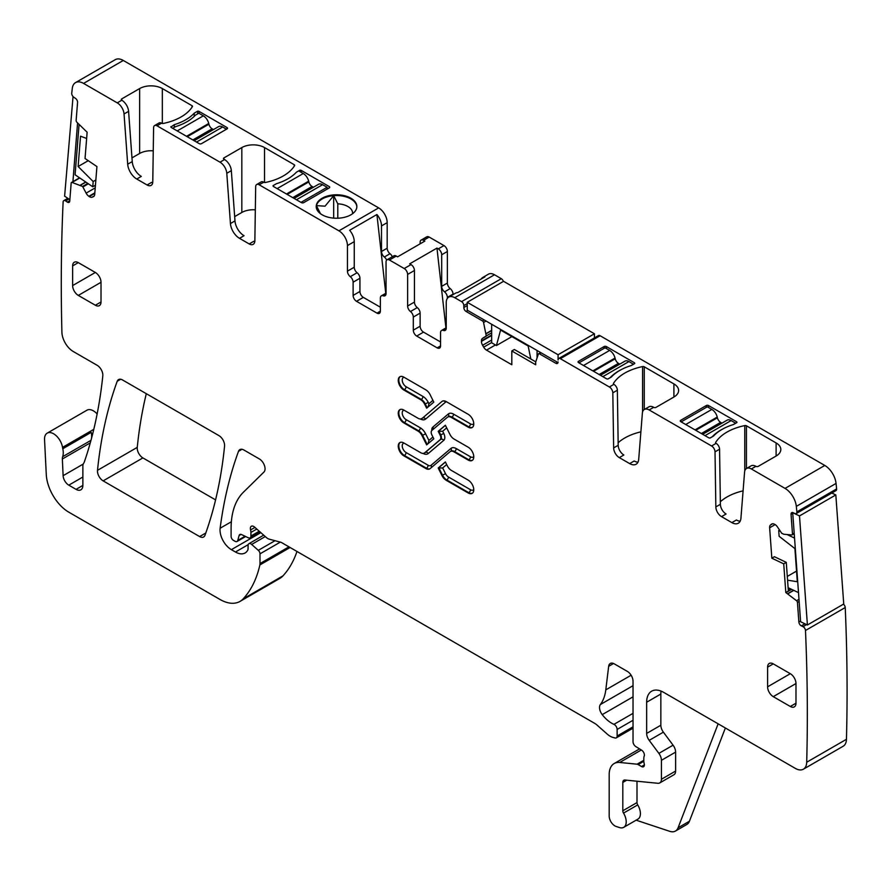<?xml version="1.0" encoding="UTF-8"?>
<svg xmlns="http://www.w3.org/2000/svg" width="891" height="891" viewBox="0 0 891 891"><rect width="100%" height="100%" fill="white"/><g stroke="black" fill="none" stroke-linecap="round" stroke-linejoin="round"><path stroke-width="1.34" d="M583.516 365.499L609.633 350.419A8.03 4.633 60 0 1 615.035 358.059L615.213 358.783A4.823 2.784 60 0 0 618.454 363.372L619.78 364.141M578.972 362.871L605.089 347.791L609.633 350.419M600.467 375.289L624.925 361.167A8.03 4.633 60 0 1 628.946 361.568L633.479 364.252M607.818 378.998L610.201 377.628A48.181 27.81 180 0 1 620.737 369.899M631.051 365.588L633.479 364.185M685.714 424.506L711.842 409.426A8.03 4.633 60 0 1 717.233 417.066L717.411 417.79A4.823 2.784 60 0 0 720.652 422.379L721.977 423.147M681.181 421.877L707.298 406.797L711.842 409.426M702.676 434.285L727.123 420.173A8.03 4.633 60 0 1 731.143 420.563L735.688 423.258M710.016 438.004L712.399 436.635A48.181 27.81 180 0 1 722.946 428.905M733.248 424.595L735.688 423.192M300.991 202.38L327.108 187.299L322.564 184.682A8.03 4.633 -120 0 0 318.555 184.281L294.097 198.403M298.719 170.916L303.263 173.533L277.146 188.614M313.398 187.255L312.073 186.486A4.823 2.784 -120 0 1 308.843 181.909L308.665 181.185A8.03 4.633 -120 0 0 303.263 173.533M327.108 187.299L327.108 189.137M226.503 129.217L222.639 126.99A8.03 4.633 -120 0 0 218.629 126.589L194.171 140.711M172.676 128.293L175.516 126.656A48.181 27.81 180 0 0 195.385 115.184L198.793 113.224L203.337 115.841L177.22 130.921M213.472 129.563L212.147 128.794A4.823 2.784 -120 0 1 208.906 124.217L208.739 123.481A8.03 4.633 -120 0 0 203.337 115.841M530.813 358.995L528.151 345.986L500.575 330.071L496.432 345.541L491.654 342.779L491.654 324.257M537.073 350.486L537.073 357.892M496.432 345.541L511.902 336.609M558.011 362.57L467.24 310.168L467.24 302.294L558.078 354.741L594.42 333.769L594.42 337.923M594.42 333.769L503.571 281.322L467.24 302.294M558.078 354.741L558.078 359.986A3.208 1.849 -120 0 1 558.746 358.516A3.208 1.849 -120 0 1 560.35 358.683L609.411 387.006A4.823 2.784 -120 0 1 612.819 392.831L613.643 447.906A8.03 4.633 -120 0 0 619.323 457.629L629.67 463.598A12.853 7.418 -120 0 0 636.096 464.244A12.853 7.418 -120 0 0 638.713 459.255L642.366 413.212A9.634 5.558 -120 0 1 644.338 409.47A9.634 5.558 -120 0 1 649.149 409.949L711.608 446.001A4.823 2.784 -120 0 1 715.016 451.837L715.841 506.912A8.03 4.633 -120 0 0 721.521 516.635L731.867 522.605A12.853 7.418 -120 0 0 738.294 523.24A12.853 7.418 -120 0 0 740.922 518.261L744.564 472.219A9.634 5.558 -120 0 1 746.535 468.477A9.634 5.558 -120 0 1 751.358 468.956L785.049 488.402A16.06 9.266 -120 0 1 796.32 506.378A1962.149 1132.851 -120 0 1 796.877 511.868A3.208 1.849 -120 0 1 796.22 513.572A3.208 1.849 -120 0 1 794.817 513.517L793.113 512.704A3.208 1.849 -120 0 0 791.709 512.659A3.208 1.849 -120 0 0 791.052 514.363L792.478 534.021A1.604 0.924 -120 0 1 792.155 534.878A1.604 0.924 -120 0 1 791.787 534.945L783.835 534.255L781.73 533.286L777.531 527.038A5.624 3.241 -120 0 0 774.624 524.309L774.234 524.12A5.624 3.241 -120 0 0 771.762 524.019A5.624 3.241 -120 0 0 771.528 524.175L770.548 524.966A5.624 3.241 -120 0 0 769.635 527.784L771.84 558.189L774.402 556.708L786.274 562.366L788.357 591.067L785.806 592.537L796.565 600.734A1.604 0.924 -120 0 1 797.445 602.405L798.871 622.063A3.208 1.849 -120 0 0 801.332 625.872L803.025 626.674A3.208 1.849 -120 0 1 805.486 630.483A1962.149 1132.851 -120 0 1 806.7 762.239A16.06 9.266 -120 0 1 803.381 769.2A16.06 9.266 -120 0 1 795.351 768.398L663.684 692.385A24.09 13.911 -120 0 0 651.644 691.193A24.09 13.911 -120 0 0 646.654 702.219L646.654 733.427A8.03 4.633 -120 0 0 649.194 740.354L658.883 753.385A8.03 4.633 -120 0 1 661.423 760.313L661.423 779.257A8.03 4.633 -120 0 1 659.752 782.933A8.03 4.633 -120 0 1 657.914 783.289L624.914 780.026A4.823 2.784 -120 0 0 623.811 780.238A4.823 2.784 -120 0 0 622.809 782.443L622.809 810.777A3.208 1.849 -120 0 0 623.522 813.093A12.04 6.95 -120 0 1 623.722 827.338A12.04 6.95 -120 0 1 619.468 827.55L616.037 826.414A8.03 4.633 -120 0 1 609.188 816.033L609.188 774.58A24.09 13.911 -120 0 1 614.166 763.542A24.09 13.911 -120 0 1 619.702 762.473L637.054 764.188A4.01 2.317 -120 0 1 638.134 764.567L641.542 766.538A4.01 2.317 -120 0 0 643.558 766.739A4.01 2.317 -120 0 0 644.193 763.609A8.03 4.633 -120 0 1 643.814 761.037L643.814 758.274A8.03 4.633 -120 0 1 644.193 756.136A4.01 2.317 -120 0 0 641.665 750.222L635.751 746.535A4.01 2.317 -120 0 1 633.033 741.691L633.033 681.236A8.03 4.633 -120 0 0 627.353 671.402L614.289 663.873A8.03 4.633 -120 0 0 610.279 663.472A8.03 4.633 -120 0 0 608.664 666.323L605.791 689.868A56.211 32.455 -120 0 1 600.356 704.558A8.03 4.633 -120 0 0 602.227 714.627A25.694 14.835 -120 0 0 613.955 724.361A4.01 2.317 -120 0 1 617.129 729.451L617.129 736.011A4.01 2.317 -120 0 1 616.305 737.859A4.01 2.317 -120 0 1 615.024 737.971L613.03 737.436A16.06 9.266 -120 0 1 607.15 734.039L597.326 725.33A16.06 9.266 -120 0 0 594.386 723.18L281.935 542.786A8.03 4.633 -120 0 0 280.465 542.162L269.193 539.144A8.03 4.633 -120 0 1 266.253 537.44L254.637 527.149A4.823 2.784 -120 0 0 251.34 526.258A4.823 2.784 -120 0 0 250.56 529.956A8.03 4.633 -120 0 1 250.917 532.45L250.917 536.026A4.01 2.317 -120 0 1 250.081 537.863A4.01 2.317 -120 0 1 248.322 537.796L241.584 534.589A4.01 2.317 -120 0 0 239.824 534.522A4.01 2.317 -120 0 0 239.089 535.558L237.786 540.436A4.01 2.317 -120 0 1 237.051 541.483A4.01 2.317 -120 0 1 235.046 541.283L233.375 540.325A3.208 1.849 -120 0 1 231.103 536.382L231.103 528.118A88.32 50.999 -120 0 1 243.354 492.289L263.936 472.052A8.03 4.633 -120 0 0 264.449 465.492A8.03 4.633 -120 0 0 259.37 458.954L243.867 450A8.03 4.633 -120 0 0 239.857 449.61A8.03 4.633 -120 0 0 238.51 451.303A562.076 324.513 -120 0 0 220.133 528.24A16.06 9.266 -120 0 0 231.382 549.658L235.447 552.008A19.268 11.126 -120 0 0 245.092 552.966A19.268 11.126 -120 0 0 247.809 550.037A4.01 2.317 -120 0 0 248.077 548.811L248.077 545.537A4.01 2.317 -120 0 1 248.912 543.699A4.01 2.317 -120 0 1 251.652 544.434L258.312 550.337A3.208 1.849 -120 0 1 259.994 553.846L259.994 563.58A8.03 4.633 -120 0 1 259.86 564.961A152.561 88.086 -120 0 1 243.21 598.83A40.151 23.177 -120 0 1 239.991 601.414A40.151 23.177 -120 0 1 219.91 599.42L68.952 512.269A32.121 18.544 -120 0 1 46.276 474.491L44.55 439.664A12.853 7.418 -120 0 1 47.19 433.149A12.853 7.418 -120 0 1 56.256 435.766A12.853 7.418 -120 0 1 62.526 447.382A16.06 9.266 -120 0 0 62.793 448.752A16.06 9.266 -120 0 1 62.66 456.682A8.03 4.633 -120 0 0 62.359 458.988L63.116 475.683A8.03 4.633 -120 0 0 68.785 485.161L76.058 489.359A9.634 5.558 -120 0 0 80.869 489.827A9.634 5.558 -120 0 0 82.863 485.417L82.863 466.16A8.03 4.633 -120 0 1 83.587 463.376A16.06 9.266 -120 0 0 84.445 461.616A584.552 337.5 -120 0 0 102.81 375.857A8.03 4.633 -120 0 0 97.164 365.31L73.262 351.511A16.06 9.266 -120 0 1 61.913 332.243A1962.149 1132.851 -120 0 1 61.902 331.831A1962.149 1132.851 -120 0 1 63.127 201.889A3.208 1.849 -120 0 1 63.784 200.642A3.208 1.849 -120 0 1 65.589 200.921L67.282 202.068A3.208 1.849 -120 0 0 69.086 202.357A3.208 1.849 -120 0 0 69.743 201.11L71.169 183.089A1.604 0.924 -120 0 1 71.503 182.466A1.604 0.924 -120 0 1 72.048 182.432L82.585 186.453L86.137 193.113A5.624 3.241 -120 0 0 88.844 196.298L89.234 196.566A5.624 3.241 -120 0 0 92.141 197.178L93.31 196.722A5.624 3.241 -120 0 0 93.566 196.599A5.624 3.241 -120 0 0 94.713 194.416L96.919 166.561L85.046 158.509L87.129 132.224L76.826 122.167A1.604 0.924 -120 0 1 76.136 120.452L77.562 102.432A3.208 1.849 -120 0 0 75.501 98.4L73.797 97.242A3.208 1.849 -120 0 1 71.737 93.21A1962.149 1132.851 -120 0 1 72.294 88.365A16.06 9.266 -120 0 1 75.535 82.607A16.06 9.266 -120 0 1 83.565 83.409L117.256 102.866A9.634 5.558 60 0 1 124.049 113.959L127.691 164.211L132.236 161.594L128.594 111.342A9.634 5.558 60 0 0 121.8 100.237L121.744 98.89A1.604 0.924 0 0 0 121.276 99.547A1.604 0.924 0 0 0 121.744 100.204M86.627 138.461L80.535 136.189L78.13 166.517L88.242 160.681M78.13 166.517L93.176 181.53L92.764 186.787L75.089 174.792L79.043 124.829L79.8 125.341M93.176 181.53L95.86 179.982M92.764 186.787L95.437 185.239M73.04 96.573L64.62 196.154L69.854 199.707M77.573 122.958L72.895 181.942M787.299 576.432L796.532 571.109M787.566 580.186L797.3 581.712L794.906 548.611L779.135 536.293L778.712 530.557L779.502 530.1M798.503 592.626L788.112 587.681M794.549 538.097L787.076 534.533M780.282 531.303L778.712 530.557M831.804 493.024L835.825 494.939L843.744 604.009L807.413 624.992L799.494 515.922L835.825 494.939M807.413 624.992L800.619 621.751L792.7 512.681L799.494 515.922M387.184 222.639L387.184 248.21L381.504 251.485L381.504 225.913L387.184 222.639A12.04 6.95 -120 0 0 378.664 207.893L123.303 60.465A16.06 9.266 -120 0 0 115.273 59.664L75.535 82.607M387.184 248.21A4.823 2.784 -120 0 0 390.024 253.723A4.823 2.784 -120 0 1 392.296 256.742M404.213 268.536L411.029 264.594A4.823 2.784 60 0 1 414.438 270.496L414.438 302.082L407.621 306.014L407.621 274.428A4.823 2.784 60 0 0 404.213 268.536L389.456 260.005L396.261 256.073L397.586 256.842L424.84 241.105L423.515 240.336L429.195 237.062A4.823 2.784 -120 0 0 426.789 236.828L421.109 240.102A4.823 2.784 -120 0 0 420.118 242.307L420.118 243.833M429.195 237.062L443.963 245.582A4.823 2.784 -120 0 1 447.371 251.485L447.371 283.071A4.823 2.784 -120 0 0 450.2 288.584A4.823 2.784 -120 0 1 453.04 294.097L447.371 297.382L447.371 298.374M454.744 297.705L494.494 274.762A12.04 6.95 -120 0 0 488.468 274.161L482.788 277.446A12.04 6.95 60 0 1 484.893 276.878L457.64 292.616A12.04 6.95 60 0 0 455.535 293.172L448.73 297.115A12.04 6.95 60 0 1 454.744 297.705L461.56 301.637A3.208 1.849 -120 0 1 463.832 305.58L463.832 307.54A3.208 1.849 -120 0 0 466.104 311.471L482.476 320.927A1.604 0.924 -120 0 1 483.557 322.464L486.263 335.952L482.599 338.335A5.624 3.241 -120 0 0 481.43 340.908L481.43 341.376A5.624 3.241 -120 0 0 482.599 345.285L483.679 347.156A5.624 3.241 -120 0 0 486.486 350.118L511.813 364.742L511.813 350.976L514.363 349.506L535.747 361.846M494.494 274.762L501.31 278.694L461.56 301.637M503.37 281.433A3.208 1.849 -120 0 0 501.31 278.694M796.22 513.572L835.958 490.629A3.208 1.849 -120 0 0 836.616 488.925A1962.149 1132.851 -120 0 0 836.059 483.423A16.06 9.266 -120 0 0 824.799 465.458L600.1 335.729A3.208 1.849 -120 0 0 598.496 335.573L558.746 358.516M803.381 769.2L843.131 746.257A16.06 9.266 -120 0 0 846.45 739.296A1962.149 1132.851 -120 0 0 845.236 607.539A3.208 1.849 -120 0 0 843.454 604.176M239.991 601.414L279.729 578.471A40.151 23.177 -120 0 0 282.959 575.876A152.561 88.086 -120 0 0 296.97 551.473M97.141 413.97A12.853 7.418 -120 0 0 86.939 410.205L47.19 433.149M146.302 393.677A562.076 324.513 -120 0 0 137.247 447.382A8.03 4.633 -120 0 0 142.894 457.918L215.577 499.896M91.528 438.316A16.06 9.266 -120 0 0 91.183 432.358A16.06 9.266 -120 0 0 92.207 435.721M725.363 727.992L689.434 821.235A16.06 9.266 -120 0 1 686.794 824.498L675.434 831.058A16.06 9.266 -120 0 1 669.765 831.336L636.129 820.177M845.236 607.539L805.486 630.483M836.616 488.925L796.877 511.868M715.696 442.994L715.696 442.37A1.604 0.924 180 0 0 715.596 442.682A1.604 0.924 180 0 0 716.063 443.339L711.608 446.001M715.696 442.37A48.181 27.81 180 0 1 744.765 425.575A1.604 0.924 180 0 1 746.446 425.798L776.106 442.927A16.06 9.266 180 0 1 780.817 449.476A16.06 9.266 180 0 1 776.106 456.036L758.219 466.361A1.604 0.924 180 0 1 755.958 466.361L755.891 466.327A9.634 5.558 -120 0 0 751.08 465.848L746.535 468.477M613.487 383.988L613.487 383.364A1.604 0.924 180 0 0 613.398 383.676A1.604 0.924 180 0 0 613.866 384.333L609.411 387.006M613.487 383.364A48.181 27.81 180 0 1 642.567 366.58A1.604 0.924 180 0 1 644.249 366.791L673.908 383.921A16.06 9.266 180 0 1 678.608 390.481A16.06 9.266 180 0 1 673.908 397.03L656.021 407.354A1.604 0.924 180 0 1 653.749 407.354L653.693 407.321A9.634 5.558 -120 0 0 648.882 406.853L644.338 409.47M611.371 377.016L607.963 378.987A1.604 0.924 180 0 1 606.459 378.742L578.526 362.615A1.604 0.924 180 0 1 578.047 361.958A1.604 0.924 180 0 1 578.526 361.3L604.076 346.554A1.604 0.924 180 0 1 606.348 346.554L634.281 362.682A1.604 0.924 180 0 1 634.748 363.339A1.604 0.924 180 0 1 634.704 363.55L631.296 365.51A48.181 27.81 180 0 0 611.371 377.016M710.16 437.993A1.604 0.924 180 0 1 708.657 437.748L680.724 421.621A1.604 0.924 180 0 1 680.256 420.964A1.604 0.924 180 0 1 680.724 420.307L706.273 405.55A1.604 0.924 180 0 1 708.545 405.55L736.478 421.688A1.604 0.924 180 0 1 736.946 422.334A1.604 0.924 180 0 1 736.902 422.546L733.493 424.517A48.181 27.81 180 0 0 713.568 436.022L710.16 437.993M557.51 362.281L555.806 363.272A3.208 1.849 -120 0 0 557.421 363.428A3.208 1.849 -120 0 0 558.078 361.958M555.806 363.272L539.434 353.816A1.604 0.924 -120 0 0 538.632 353.727A1.604 0.924 -120 0 0 538.353 354.095L535.68 362.036L535.703 364.775L511.813 350.976M481.251 278.983A12.04 6.95 60 0 1 482.788 277.446M446.235 327.765L441.546 330.472A4.823 2.784 -120 0 1 443.395 330.438A4.823 2.784 60 0 0 445.233 330.394A4.823 2.784 60 0 0 446.235 328.189L446.235 302.628A12.04 6.95 60 0 1 448.73 297.115M441.691 290.165L436.958 248.099L438.283 248.867A4.823 2.784 60 0 1 441.691 254.77L441.691 286.345A4.823 2.784 -120 0 0 444.531 291.858A4.823 2.784 60 0 1 447.371 297.382M411.029 264.594L409.704 263.836L436.958 248.099M423.515 240.336A4.823 2.784 -120 0 0 421.109 240.102M381.504 251.485A4.823 2.784 -120 0 0 384.344 257.009A4.823 2.784 60 0 1 386.649 260.094M381.504 225.913A12.04 6.95 -120 0 0 376.904 214.531L349.651 230.268A12.04 6.95 -120 0 1 354.25 241.65L347.434 245.582A12.04 6.95 -120 0 0 338.925 230.836L259.092 184.749L263.825 182.243A1.604 0.924 180 0 0 265.507 182.455A48.181 27.81 180 0 0 294.587 165.67A1.604 0.924 180 0 0 294.676 165.358A1.604 0.924 180 0 0 294.208 164.701L264.538 147.572A16.06 9.266 0 0 0 241.829 147.572L241.829 212.481L234.667 216.613M117.211 381.281A562.076 324.513 -120 0 0 97.498 470.337A8.03 4.633 -120 0 0 103.144 480.873L199.629 536.571A8.03 4.633 -120 0 0 203.638 536.972A8.03 4.633 -120 0 0 204.986 535.257A562.076 324.513 -120 0 0 224.565 446.135A8.03 4.633 -120 0 0 218.93 435.61L122.568 379.978A8.03 4.633 -120 0 0 118.559 379.577A8.03 4.633 -120 0 0 117.211 381.281L120.697 379.265M675.434 831.058A16.06 9.266 -120 0 0 678.073 827.795L718.135 723.826M661.055 691.104A24.09 13.911 -120 0 0 660.855 694.022L646.654 702.219M659.752 782.933L673.952 774.736A8.03 4.633 -120 0 0 675.612 771.06L675.612 752.115A8.03 4.633 -120 0 0 673.073 745.188L663.383 732.157A8.03 4.633 -120 0 1 660.855 725.229L660.855 694.022M623.722 827.338L637.911 819.141A12.04 6.95 -120 0 0 637.722 804.907A3.208 1.849 -120 0 1 636.998 802.579L636.998 781.218M771.84 558.189L783.724 563.847L786.274 562.366M629.67 463.598L634.214 460.981A12.853 7.418 -120 0 0 637.945 462.206M640.885 431.845A48.181 27.81 0 0 0 618.142 442.771M619.323 457.629L623.856 455A8.03 4.633 -120 0 1 618.187 445.288L617.363 390.213A4.823 2.784 -120 0 0 613.955 384.377M731.867 522.605L736.412 519.988A12.853 7.418 -120 0 0 740.154 521.213M743.094 490.852A48.181 27.81 0 0 0 720.34 501.778M721.521 516.635L726.065 514.007A8.03 4.633 -120 0 1 720.385 504.295L719.56 449.22A4.823 2.784 -120 0 0 716.152 443.384M482.599 338.335L486.096 336.319M445.934 327.933L441.68 290.165M407.621 306.014A4.823 2.784 -120 0 0 410.461 311.527L417.278 307.595A4.823 2.784 60 0 1 414.438 302.082M417.278 307.595A4.823 2.784 60 0 1 420.118 313.12L413.301 317.051L413.301 330.16A4.823 2.784 -120 0 0 416.71 336.063L437.147 347.858A4.823 2.784 -120 0 0 439.553 348.103A4.823 2.784 -120 0 0 440.555 345.897L437.147 347.858M416.71 336.063L423.515 332.131A4.823 2.784 60 0 1 420.118 326.229L420.118 313.12M423.515 332.131L440.555 341.966M389.456 260.005A4.823 2.784 -120 0 0 387.039 259.771A4.823 2.784 -120 0 0 386.048 261.976L386.048 293.551A4.823 2.784 60 0 1 385.046 295.767A4.823 2.784 60 0 1 383.208 295.801A4.823 2.784 -120 0 0 381.37 295.834A4.823 2.784 -120 0 0 380.368 298.04L380.368 311.148A4.823 2.784 60 0 1 379.366 313.354A4.823 2.784 60 0 1 376.96 313.12L380.368 311.148M396.261 256.073A4.823 2.784 -120 0 0 393.855 255.84L387.039 259.771M354.25 241.65L354.25 267.222L347.434 271.154A4.823 2.784 -120 0 0 350.274 276.678A4.823 2.784 60 0 1 353.114 282.191L353.114 295.411L359.931 291.48L359.931 278.259A4.823 2.784 60 0 0 357.091 272.735A4.823 2.784 60 0 1 354.25 267.222M376.96 313.12L356.523 301.314L363.339 297.382A4.823 2.784 60 0 1 359.931 291.48M363.339 297.382L380.368 307.217M376.904 214.531L385.758 293.295M347.434 245.582L347.434 271.154M259.092 184.749A4.823 2.784 60 0 0 256.686 184.515A4.823 2.784 60 0 0 255.684 186.642L254.859 240.77A8.03 4.633 60 0 1 253.2 244.334A8.03 4.633 60 0 1 249.19 243.934L239.49 238.331A12.853 7.418 60 0 1 230.446 223.541L226.793 173.277A9.634 5.558 60 0 0 220.01 162.184L157.005 125.809A4.823 2.784 60 0 0 154.6 125.564A4.823 2.784 60 0 0 153.597 127.703L152.773 181.831A8.03 4.633 60 0 1 151.114 185.395A8.03 4.633 60 0 1 147.093 184.994L136.746 179.013L141.29 176.396A12.853 7.418 60 0 1 132.236 161.594M192.011 107.243L192.011 105.695L162.34 88.565A16.06 9.266 0 0 0 139.631 88.565L121.744 98.89M131.968 157.896L139.631 153.475A16.06 9.266 0 0 1 153.241 150.846M192.011 105.695A1.604 0.924 180 0 1 192.478 106.352A1.604 0.924 180 0 1 192.378 106.664A48.181 27.81 180 0 1 163.309 123.448A1.604 0.924 180 0 1 161.627 123.236L161.549 123.181A4.823 2.784 60 0 0 159.133 122.947L154.6 125.564M152.673 182.855A8.03 4.633 60 0 1 151.637 182.365L147.093 184.994M223.942 159.211L223.942 157.896A1.604 0.924 0 0 0 223.474 158.553A1.604 0.924 0 0 0 223.942 159.211L224.543 159.556A9.634 5.558 60 0 1 231.337 170.66L234.979 220.912A12.853 7.418 60 0 0 244.034 235.714L239.49 238.331M223.942 157.896L241.829 147.572M255.338 209.842A16.06 9.266 0 0 0 241.829 212.481M254.77 241.806A8.03 4.633 60 0 1 253.723 241.316L249.19 243.934M256.686 184.515L261.23 181.887A4.823 2.784 60 0 1 263.636 182.132M197.635 113.892L197.635 111.197L194.216 113.168A48.181 27.81 180 0 1 174.291 124.673L170.883 127.068M194.216 116.376L194.216 113.168M197.635 111.197A1.604 0.924 180 0 1 199.139 111.453L199.139 113.413M227.071 127.58A1.604 0.924 180 0 1 227.539 128.237A1.604 0.924 180 0 1 227.071 128.883L227.071 127.58L199.139 111.453M170.883 126.645A1.604 0.924 180 0 0 170.838 126.856A1.604 0.924 180 0 0 171.317 127.513L199.25 143.64A1.604 0.924 180 0 0 201.522 143.64L227.071 128.883M174.291 127.368L174.291 124.673M329.269 187.89L329.269 186.587A1.604 0.924 180 0 1 329.737 187.233A1.604 0.924 180 0 1 329.269 187.89L303.72 202.647A1.604 0.924 180 0 1 301.448 202.647L273.515 186.52A1.604 0.924 180 0 1 273.047 185.863A1.604 0.924 180 0 1 273.08 185.651L273.08 186.074M299.833 171.551L299.833 170.203L296.425 172.175A48.181 27.81 180 0 1 276.5 183.68L273.08 185.651M299.833 170.203A1.604 0.924 180 0 1 301.336 170.459L301.336 172.42M329.269 186.587L301.336 170.459M322.163 198.214A20.315 11.728 0 0 0 316.216 206.512A20.315 11.728 0 0 0 328.757 217.348A20.315 11.728 0 0 0 350.898 214.809A20.315 11.728 0 0 0 356.857 206.512A20.315 11.728 0 0 0 344.316 195.675A20.315 11.728 0 0 0 322.163 198.214M356.845 206.89A20.315 11.728 0 0 0 333.68 195.652A20.315 11.728 0 0 0 322.163 198.971A20.315 11.728 0 0 0 316.416 205.621A20.315 11.728 0 0 0 316.227 206.89M783.724 563.847L785.806 592.537M441.546 330.472A4.823 2.784 -120 0 0 440.555 332.677L440.555 345.897M410.461 311.527A4.823 2.784 60 0 1 413.301 317.051M356.523 301.314A4.823 2.784 60 0 1 353.114 295.411M136.746 179.013A12.853 7.418 60 0 1 127.691 164.211M101.017 301.971L101.017 282.302A8.03 4.633 -120 0 0 95.348 272.468L78.308 262.633A8.03 4.633 -120 0 0 74.298 262.232A8.03 4.633 -120 0 0 72.628 265.908L72.628 285.577A8.03 4.633 -120 0 0 78.308 295.411L95.348 305.245A8.03 4.633 -120 0 0 99.358 305.646A8.03 4.633 -120 0 0 101.017 301.971L95.348 305.245M795.986 683.531A8.03 4.633 -120 0 0 790.306 673.696L767.597 686.816A8.03 4.633 -120 0 0 773.265 696.651L795.986 683.531L795.986 703.199L790.306 706.485A8.03 4.633 -120 0 0 794.315 706.875A8.03 4.633 -120 0 0 795.986 703.199M790.306 706.485L773.265 696.651M767.597 667.147L773.265 663.862A8.03 4.633 -120 0 0 769.256 663.472A8.03 4.633 -120 0 0 767.597 667.147L767.597 686.816M773.265 663.862L790.306 673.696M420.708 399.736A7.228 4.177 -120 0 1 424.673 404.213L426.655 408.189L433.817 402.119L430.086 394.635A7.707 4.455 -120 0 0 425.853 389.857L403.812 377.138A7.874 4.544 -120 0 0 399.881 376.748A7.874 4.544 -120 0 0 398.678 383.052A7.874 4.544 -120 0 0 403.812 389.991L404.38 389.657L421.276 399.402L420.708 399.736L403.812 389.991M422.022 418.369A7.228 4.177 -120 0 1 421.666 418.625A7.228 4.177 -120 0 1 418.057 418.269L403.812 410.049A7.874 4.544 -120 0 0 399.881 409.66A7.874 4.544 -120 0 0 398.678 415.963A7.874 4.544 -120 0 0 403.812 422.902L418.057 431.121A7.228 4.177 -120 0 1 422.022 435.599L426.655 444.876L433.817 438.806L431.868 434.897A4.332 2.506 -120 0 1 431.868 430.442L447.349 417.3A7.228 4.177 -120 0 1 447.705 417.055L448.273 416.721A7.228 4.177 60 0 1 451.882 417.077L468.766 426.834L468.198 427.157A7.874 4.544 -120 0 0 472.141 427.546A7.874 4.544 -120 0 0 473.344 421.243A7.874 4.544 -120 0 0 468.198 414.304L446.168 401.585A7.707 4.455 -120 0 0 442.315 401.206A7.707 4.455 -120 0 0 441.936 401.473L422.59 418.046A7.228 4.177 60 0 1 422.234 418.302A7.228 4.177 60 0 1 421.944 418.447M447.705 417.055A7.228 4.177 -120 0 1 451.314 417.411L468.198 427.157M441.936 475.482L438.205 468.009L445.366 461.928L447.349 465.904A7.228 4.177 -120 0 0 451.314 470.381L468.198 480.138A7.874 4.544 -120 0 1 473.344 487.065A7.874 4.544 -120 0 1 472.141 493.369A7.874 4.544 -120 0 1 468.198 492.979L446.168 480.26L446.736 479.937A7.707 4.455 60 0 1 442.504 475.159L441.936 475.482A7.707 4.455 -120 0 0 446.168 480.26M453.965 451.848L454.533 451.525A7.228 4.177 -120 0 0 450.924 451.169L450.356 451.492A7.228 4.177 -120 0 1 453.965 451.848L468.198 460.068A7.874 4.544 -120 0 0 472.141 460.458A7.874 4.544 -120 0 0 473.344 454.154A7.874 4.544 -120 0 0 468.198 447.215L453.965 438.996A7.228 4.177 -120 0 1 450 434.518L445.366 425.241L438.205 431.311L442.66 431.266L443.751 433.438L440.154 435.22L438.205 431.311M450.356 451.492A7.228 4.177 -120 0 0 450 451.748L430.086 468.644A7.707 4.455 -120 0 1 429.707 468.911A7.707 4.455 -120 0 1 425.853 468.532L403.812 455.813L404.38 455.479L426.421 468.198L425.853 468.532M424.584 452.884A7.228 4.177 -120 0 0 424.884 452.739L424.316 453.062A7.228 4.177 -120 0 1 420.708 452.706L403.812 442.961A7.874 4.544 -120 0 0 399.881 442.571A7.874 4.544 -120 0 0 398.678 448.875A7.874 4.544 -120 0 0 403.812 455.813M424.316 453.062A7.228 4.177 -120 0 0 424.673 452.817L440.154 439.675A4.332 2.506 -120 0 0 440.154 435.22M320.526 213.795L316.416 205.621L325.048 206.177L333.68 195.652L337.789 203.827A16.06 9.266 180 0 1 352.591 213.072A16.06 9.266 180 0 1 352.558 213.729M438.205 468.009L442.66 467.953L445.533 473.7L442.504 475.159L438.773 467.675L445.411 462.039M337.789 218.217L337.789 203.827M333.68 218.128L333.68 195.652M428.025 407.031L428.927 403.757L428.27 402.431L425.241 403.89A7.228 4.177 -120 0 0 421.276 399.402A2.406 1.392 120 0 0 422.969 396.462L406.084 386.705A2.406 1.392 -60 0 1 404.38 389.657A7.874 4.544 -120 0 1 399.324 382.985A7.874 4.544 -120 0 1 400.182 376.603M428.025 443.718L428.927 440.444L432.937 437.047M592.838 370.879L615.035 358.059M593.551 371.291L615.213 358.783M599.142 374.521L618.454 363.372M602.828 376.648L628.946 361.568M695.036 429.885L717.233 417.066M695.76 430.297L717.411 417.79M701.351 433.527L720.652 422.379M705.026 435.643L731.143 420.563M322.564 184.682L296.447 199.762M312.073 186.486L292.771 197.635M308.843 181.909L287.18 194.405M308.665 181.185L286.468 193.993M222.639 126.99L196.521 142.07M212.147 128.794L192.846 139.943M208.906 124.217L187.255 136.713M208.739 123.481L186.542 136.301M85.881 182.12L80.636 185.139M87.819 183.435L82.585 186.453M79.778 177.977L72.048 182.432M85.725 182.009L80.468 185.05M69.788 200.631L67.282 202.068M68.863 199.038L65.589 200.921M93.8 429.328L62.526 447.382M91.183 432.358L62.793 448.752M282.959 575.876L243.21 598.83M290.098 547.497L259.86 564.961M288.974 546.851L259.994 563.58M280.309 542.118L259.994 553.846M275.007 540.703L258.312 550.337M265.262 536.571L251.652 544.434M248.199 544.657L235.447 552.008M260.851 532.651L231.382 549.658M231.348 521.758L220.133 528.24M241.996 449.287L238.51 451.303M245.058 536.237L237.786 540.436M241.105 534.4L239.089 535.558M259.236 531.225L250.917 536.026M256.786 529.054L250.917 532.45M254.949 527.427L250.56 529.956M633.033 726.833L617.129 736.011M633.033 720.273L617.129 729.451M633.033 713.346L613.955 724.361M633.033 696.84L602.227 714.627M633.033 685.691L600.356 704.558M631.118 675.233L605.791 689.868M613.554 663.494L608.664 666.323M644.382 764.901L641.542 766.538M643.825 761.293L638.134 764.567M643.814 760.29L637.054 764.188M641.297 749.999L619.702 762.473M846.45 739.296L806.7 762.239M806.611 624.613L803.025 626.674M804.918 623.8L801.332 625.872M800.575 621.083L798.871 622.063M799.149 601.414L797.445 602.405M798.993 599.331L796.565 600.734M793.781 590.377L788.145 593.629M791.631 589.352L786.029 592.593M793.569 590.276L787.967 593.517M791.431 589.263L788.357 591.034L791.431 589.263M790.685 588.906L788.301 590.276M790.284 588.717L788.268 589.875M775.159 524.599L769.635 527.784M794.182 533.041L792.478 534.021M792.756 513.372L791.052 514.363M836.059 483.423L796.32 506.378M824.799 465.458L785.049 488.402M755.891 466.327L751.358 468.956M600.1 335.729L560.35 358.683M653.693 407.321L649.149 409.949M541.138 352.825L539.434 353.816M495.429 344.962L486.486 350.118M491.654 330.594L486.263 333.702M491.654 332.844L486.263 335.952M486.052 321.027L483.557 322.464M491.654 330.361L486.23 333.49M484.181 319.947L482.476 320.927M467.808 310.491L466.104 311.471M467.24 305.58L463.832 307.54M467.24 303.608L463.832 305.58M444.531 291.858L450.2 288.584M447.371 283.071L441.691 286.345M441.691 254.77L447.371 251.485M438.283 248.867L443.963 245.582M384.344 257.009L390.024 253.723M378.664 207.893L338.925 230.836M123.303 60.465L83.565 83.409M137.247 447.382L97.498 470.337M205.799 533.007L199.629 536.571M142.894 457.918L103.144 480.873M88.354 183.791L82.963 186.91M95.226 187.867L86.137 193.113M94.836 192.835L88.844 196.298M94.791 193.358L89.234 196.566M94.223 195.987L92.141 197.178M90.982 440.332L62.66 456.682M689.434 821.235L678.073 827.795M637.722 804.907L623.522 813.093M772.631 523.763L770.548 524.966M673.908 383.921L673.908 397.03M644.249 409.526L644.249 366.791M642.567 411.998L642.567 366.58M617.363 390.213L612.819 392.831M776.106 442.927L776.106 456.036M746.446 468.532L746.446 425.798M744.765 471.005L744.765 425.575M719.56 449.22L715.016 451.837M634.281 363.795L634.281 362.682M606.348 348.515L606.348 346.554M604.076 348.381L604.076 346.554M578.526 362.615L578.526 361.3M736.478 422.802L736.478 421.688M708.545 407.521L708.545 405.55M706.273 407.387L706.273 405.55M680.724 421.621L680.724 420.307M491.654 342.556L483.679 347.156M407.621 274.428L414.438 270.496M124.049 113.959L128.594 111.342M117.256 102.866L121.8 100.237M139.631 88.565L139.631 153.475M162.34 123.47L162.34 88.565M157.005 125.809L161.549 123.181M226.793 173.277L231.337 170.66M220.01 162.184L224.543 159.556M264.538 182.477L264.538 147.572M294.208 166.249L294.208 164.701M82.863 485.417L76.058 489.359M68.785 485.161L82.863 477.03M83.219 464.066L63.116 475.683M62.359 458.988L90.292 442.86M636.998 802.579L622.809 810.777M626.696 780.193L622.809 782.443M675.612 771.06L661.423 779.257M675.612 752.115L661.423 760.313M673.073 745.188L658.883 753.385M663.383 732.157L649.194 740.354M660.855 725.229L646.654 733.427M720.385 504.295L715.841 506.912M618.187 445.288L613.643 447.906M491.654 340.061L482.599 345.285M491.654 335.473L481.43 341.376M491.654 335.016L481.43 340.908M443.395 330.438L446.179 328.824M420.118 326.229L413.301 330.16M383.208 295.801L386.003 294.186M353.114 282.191L359.931 278.259M350.274 276.678L357.091 272.735M230.446 223.541L234.979 220.912M78.308 295.411L101.017 282.302M95.348 272.468L72.628 285.577M72.628 265.908L78.308 262.633M427.168 407.755L425.241 403.89L424.673 404.213M422.022 435.599L422.59 435.265L427.168 444.442M418.057 431.121L418.625 430.787A7.228 4.177 60 0 1 422.59 435.265L425.62 433.817L428.927 440.444M403.812 422.902L404.38 422.568A7.874 4.544 60 0 1 399.324 415.897A7.874 4.544 60 0 1 400.182 409.515M418.625 430.787L404.38 422.568A2.406 1.392 -60 0 0 406.084 419.616L420.329 427.836A2.406 1.392 120 0 1 418.625 430.787M441.936 401.473L422.59 418.046A2.406 1.96 -130.3 0 1 425.62 419.06A9.634 5.558 -120 0 1 420.396 418.959M446.458 401.752A5.301 3.063 -120 0 0 445.533 402.164A2.406 1.96 -130.3 0 0 442.504 401.15A7.707 4.455 60 0 1 442.615 401.061M472.408 427.368A7.874 4.544 60 0 1 468.766 426.834A2.406 1.392 -60 0 0 470.47 423.882A5.457 3.152 -120 0 0 473.767 423.659M451.314 417.411L451.882 417.077A2.406 1.392 120 0 0 453.586 414.137L470.47 423.882M468.198 492.979L468.766 492.656L446.736 479.937A2.406 1.392 -60 0 0 448.44 476.986L470.47 489.705A2.406 1.392 -60 0 1 468.766 492.656A7.874 4.544 60 0 0 472.408 493.191M472.408 460.279A7.874 4.544 -120 0 1 468.766 459.745A2.406 1.392 -60 0 0 470.47 456.793L456.237 448.574A2.406 1.392 120 0 1 454.533 451.525L468.766 459.745L468.198 460.068M400.182 442.426A7.874 4.544 -120 0 0 399.324 448.808A7.874 4.544 -120 0 0 404.38 455.479A2.406 1.392 120 0 0 406.084 452.528L428.114 465.247A2.406 1.392 -60 0 1 426.421 468.198A7.707 4.455 -120 0 0 429.974 468.733M424.884 452.739A7.228 4.177 -120 0 0 425.241 452.483L424.673 452.817M423.047 453.408A9.634 5.558 -120 0 0 428.27 453.508A2.406 1.96 -130.3 0 0 425.241 452.483L440.722 439.352A4.332 2.506 -120 0 0 440.722 434.897L438.773 430.988L445.411 425.352M440.154 439.675L440.722 439.352A2.406 1.96 49.7 0 1 443.751 440.366A6.749 3.898 -120 0 0 443.751 433.438M432.937 400.349L428.927 403.757M428.27 402.431A9.634 5.558 -120 0 0 422.969 396.462M404.069 377.283A5.457 3.152 -120 0 0 402.376 381.315A5.457 3.152 -120 0 0 406.084 386.705M448.195 416.765A2.406 1.96 49.7 0 0 448.296 413.992L432.814 427.123A6.749 3.898 -120 0 0 431.779 430.52M433.082 429.406A2.406 1.96 49.7 0 0 432.814 427.123M425.62 433.817A9.634 5.558 -120 0 0 420.329 427.836M404.069 410.194A5.457 3.152 -120 0 0 402.376 414.226A5.457 3.152 -120 0 0 406.084 419.616M445.533 402.164L425.62 419.06M453.586 414.137A9.634 5.558 -120 0 0 448.296 413.992M445.533 473.7A5.301 3.063 -120 0 0 448.44 476.986M446.669 464.556L442.66 467.953M470.47 489.705A5.457 3.152 -120 0 0 473.767 489.482M470.47 456.793A5.457 3.152 -120 0 0 473.767 456.571M450.846 451.202A2.406 1.96 49.7 0 0 450.946 448.429L431.032 465.325A2.406 1.96 -130.3 0 1 431.3 467.608M456.237 448.574A9.634 5.558 -120 0 0 450.946 448.429M428.114 465.247A5.301 3.063 -120 0 0 431.032 465.325M404.069 443.105A5.457 3.152 -120 0 0 402.376 447.137A5.457 3.152 -120 0 0 406.084 452.528M428.27 453.508L443.751 440.366M446.669 427.869L442.66 431.266M79.544 177.821L71.503 182.466M67.805 198.314L63.784 200.642M263.68 535.168L248.912 543.699M245.649 536.516L237.051 541.483M260.161 532.05L250.081 537.863M633.033 728.192L616.305 737.859M639.538 748.897L614.166 763.542M794.226 533.676L792.155 534.878M540.67 352.558L538.632 353.727M386.048 293.128L381.37 295.834M421.666 418.625L422.234 418.302"/></g></svg>
